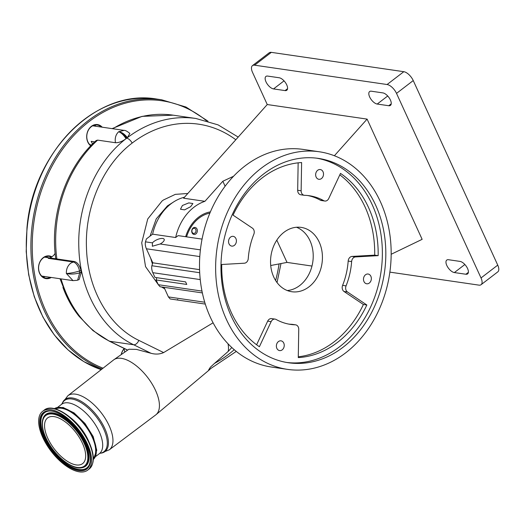 <?xml version="1.0" encoding="UTF-8"?>
<svg xmlns="http://www.w3.org/2000/svg" width="524" height="524" viewBox="0 0 524 524"><rect width="100%" height="100%" fill="white"/><g stroke="black" fill="none" stroke-linecap="round" stroke-linejoin="round"><path stroke-width="0.79" d="M172.959 202.382L167.411 205.899L156.224 218.914L150.041 236.134M150.624 258.05L152.438 263.972M209.882 213.098A34.754 27.569 98.3 0 0 199.041 218.122A34.754 27.569 98.3 0 0 186.564 236.855M158.235 284.571L145.541 266.631L141.729 242.835L147.722 218.999L162.047 201.019L163.442 199.991L175.324 194.358L187.821 193.48M164.706 288.809L161.477 286.949M235.82 139.738A125.753 99.77 98.3 0 0 132.159 143.078C103.097 164.922 84.777 207.046 86.473 247.865C87.534 288.704 108.461 325.948 138.84 340.377L163.632 352.58L213.098 322.804M231.798 347.523L228.195 351.421L214.565 363.348A125.753 99.77 98.3 0 0 228.798 354.159A125.753 99.77 98.3 0 0 234.235 349.704M228.025 343.777A30.595 14.43 52.5 0 1 228.195 351.421M155.549 390.452A34.63 16.336 52.5 0 1 156.034 414.674A34.63 16.336 52.5 0 1 155.7 414.936L109.3 449.802A34.06 16.067 52.5 0 0 109.143 425.724A34.06 16.067 52.5 0 0 67.845 395.751L113.551 359.975A34.63 16.336 52.5 0 1 113.885 359.719A34.63 16.336 52.5 0 1 155.549 390.452M236.278 351.408L208.624 369.97L210.347 367.252L214.565 363.348M210.399 211.873A35.887 28.473 98.3 0 0 198.609 217.172A35.887 28.473 98.3 0 0 185.653 236.717M190.657 206.672L192.891 203.535L188.797 202.899L182.424 205.474L180.466 209.22L184.559 209.869L190.657 206.672M156.846 277.687L156.126 279.96L186.78 284.434L185.607 281.886L154.96 277.412L152.785 272.67C151.737 270.063 151.436 267.751 151.875 265.74L152.805 262.819L146.379 248.776C145.331 246.175 145.024 243.863 145.469 241.846L146.399 238.931L152.615 234.163L175.651 237.523A47.808 37.931 -81.7 0 1 194.031 207.17A47.808 37.931 -81.7 0 1 204.91 201.321L183.597 198.21L267.253 104.538L252.529 72.371A9.563 4.513 -127.5 0 1 252.47 65.624L269.192 52.8A9.563 4.513 52.5 0 1 271.334 52.361L254.612 65.186A9.563 4.513 -127.5 0 0 252.47 65.624M152.615 234.163A47.808 37.931 -81.7 0 1 170.988 203.803A47.808 37.931 -81.7 0 1 184.5 197.201M54.378 408.674A32.01 15.104 52.5 0 1 92.761 437.167A32.01 15.104 52.5 0 1 93.324 459.456M55.649 409.008A31.073 14.659 52.5 0 1 92.198 437.082A31.073 14.659 52.5 0 1 93.331 458.14M42.798 437.507A37.053 17.482 -127.5 0 0 87.665 470.166A37.053 17.482 -127.5 0 0 87.429 444.024A37.053 17.482 -127.5 0 0 42.568 411.366A37.053 17.482 -127.5 0 0 42.798 437.507M47.776 438.234A28.781 13.578 -127.5 0 0 82.628 463.602A28.781 13.578 -127.5 0 0 82.451 443.297A28.781 13.578 -127.5 0 0 47.599 417.929A28.781 13.578 -127.5 0 0 47.776 438.234M94.477 125.125A10.997 8.725 -81.7 0 1 96.01 126.284M90.96 145.58A10.997 8.725 -81.7 0 1 86.846 135.231A10.997 8.725 -81.7 0 1 97.137 125A10.997 8.725 -81.7 0 1 101.198 127.044M90.731 145.816A11.476 9.104 -81.7 0 1 86.755 135.244A11.476 9.104 -81.7 0 1 92.8 125.419A11.476 9.104 -81.7 0 1 102.2 127.188M46.295 256.472A10.997 8.725 -81.7 0 1 47.835 257.631M50.252 277.314A10.997 8.725 -81.7 0 1 45.785 278.106A10.997 8.725 -81.7 0 1 38.665 266.578A10.997 8.725 -81.7 0 1 48.961 256.347A10.997 8.725 -81.7 0 1 51.345 257.153M51.26 277.458A11.476 9.104 -81.7 0 1 42.143 276.829A11.476 9.104 -81.7 0 1 38.573 266.592A11.476 9.104 -81.7 0 1 51.902 256.812M121.293 354.545A10.997 8.725 -81.7 0 1 124.037 348.958M121.188 354.624A11.476 9.104 -81.7 0 1 123.972 348.781M45.071 276.554A10.997 8.725 -81.7 0 1 43.269 277.229M92.46 144.061A11.476 9.104 98.3 0 0 91.903 142.666A9.563 7.585 -81.7 0 1 91.163 141.349L94.726 141.873M115.45 142.718C114.697 138.192 115.765 134.537 118.634 131.766C121.123 132.611 123.592 134.917 126.055 138.69C122.321 141.454 118.784 142.797 115.45 142.718L97.634 140.124L96.167 140.543C66.024 167.248 49.636 215.2 55.682 258.332L56.441 258.869L49.701 257.887A11.476 9.104 98.3 0 0 52.4 256.452A11.476 9.104 98.3 0 0 55.125 253.38M127.358 137.688C124.66 134.098 121.758 132.12 118.634 131.766L124.057 130.378C125.223 130.221 127.149 131.236 129.834 133.43L127.358 137.688A130.993 103.922 98.3 0 0 126.703 138.185A116.649 92.545 98.3 0 0 126.055 138.69M91.903 142.666A11.476 9.104 98.3 0 0 91.163 141.349M97.634 140.124A116.649 92.545 98.3 0 0 56.861 258.948L56.441 258.869M56.861 258.948L74.428 261.509C77.585 262.478 79.759 265.491 80.958 270.541A116.649 92.545 98.3 0 0 81.299 272.225L79.124 279.567L77.179 280.307L73.026 280.635L66.371 273.495C66.181 269.185 67.635 265.74 70.74 263.153L74.428 261.509M80.958 270.541L79.484 271.013A8.607 4.886 72.3 0 0 73.019 261.961L48.247 258.352L49.701 257.887M79.72 272.873L79.484 271.013C74.605 272.467 70.236 273.292 66.371 273.495C70.38 274.406 74.834 274.196 79.72 272.873L77.611 280.124M123.782 348.277A11.476 9.104 -81.7 0 1 124.692 352.174M113.885 359.719L128.897 349.239L136.41 349.384L151.01 353.281L133.692 344.772C101.879 329.681 79.962 290.689 78.849 247.918C77.08 205.172 96.272 161.051 126.703 138.185A9.563 4.513 -127.5 0 0 118.634 131.766M163.632 352.58C159.781 354.283 155.569 354.519 151.01 353.281M193.173 227.966A3.544 2.81 -81.7 0 1 197.011 229.04A3.544 2.81 -81.7 0 1 195.897 233.914A3.544 2.81 -81.7 0 1 192.059 232.839A3.544 2.81 -81.7 0 1 193.173 227.966M194.954 233.023A2.587 2.05 98.3 0 0 195.996 230.278A2.587 2.05 98.3 0 0 194.332 228.294A2.587 2.05 98.3 0 0 192.963 228.687A2.587 2.05 98.3 0 0 191.922 231.431A2.587 2.05 98.3 0 0 193.585 233.416A2.587 2.05 98.3 0 0 194.954 233.023M153.859 241.544A6.832 2.627 155.4 0 1 160.089 238.662A6.832 2.627 155.4 0 1 164.182 239.304A6.832 2.627 155.4 0 1 162.086 242.743A6.832 2.627 155.4 0 1 160.154 243.988L152.34 246.247L152.445 242.867A6.832 2.627 155.4 0 1 153.859 241.544M225.117 186.23L222.838 181.245L204.91 201.321M202.061 239.114L178.134 235.623L175.651 237.523M448.485 259.721A7.65 3.609 -127.5 0 0 446.769 260.074A7.65 3.609 -127.5 0 0 446.815 265.471A7.65 3.609 -127.5 0 0 454.36 272.565L465.882 274.242A7.65 3.609 -127.5 0 0 467.598 273.895A7.65 3.609 -127.5 0 0 466.779 267.043A7.65 3.609 -127.5 0 0 460.007 261.404L448.485 259.721M388.729 105.73A7.65 3.609 -127.5 0 0 390.446 105.383A7.65 3.609 -127.5 0 0 389.627 98.532A7.65 3.609 -127.5 0 0 382.854 92.892L371.333 91.209A7.65 3.609 -127.5 0 0 369.616 91.562A7.65 3.609 -127.5 0 0 369.662 96.96A7.65 3.609 -127.5 0 0 377.214 104.047L388.729 105.73L391.231 103.818M285.056 90.6A7.65 3.609 -127.5 0 0 286.772 90.246A7.65 3.609 -127.5 0 0 285.953 83.395A7.65 3.609 -127.5 0 0 279.181 77.762L267.659 76.078A7.65 3.609 -127.5 0 0 265.943 76.425A7.65 3.609 -127.5 0 0 265.989 81.823A7.65 3.609 -127.5 0 0 273.541 88.916L285.056 90.6L287.558 88.68M389.869 272.133L478.929 285.135A9.563 4.513 -127.5 0 0 481.078 284.696A9.563 4.513 -127.5 0 0 481.019 277.949L396.517 93.39A9.563 4.513 -127.5 0 0 387.085 84.521L254.612 65.186M391.166 254.278L422.141 239.337L367.101 119.112L267.253 104.538M387.085 84.521L403.808 71.696L271.334 52.361M481.019 277.949L497.741 265.124L413.24 80.565L396.517 93.39M403.808 71.696A9.563 4.513 52.5 0 1 413.24 80.565M497.741 265.124A9.563 4.513 52.5 0 1 497.8 271.871L481.078 284.696M311.977 266.054L287.008 262.406L270.718 265.517M367.101 119.112L334.384 155.746M233.547 176.261L222.838 181.245M177.774 299.459L176.981 299.951L205.297 304.084M176.981 299.951L170.182 298.962L168.42 296.925L164.025 287.316M202.356 292.916L160.062 286.739L158.294 284.702L156.126 279.96M152.805 262.819L199.565 269.644M287.519 369.374L271.393 367.023A109.955 87.233 -81.7 0 1 200.627 282.849A109.955 87.233 -81.7 0 1 245.022 165.938A109.955 87.233 -81.7 0 1 303.154 149.412L319.28 151.77A109.955 87.233 -81.7 0 1 390.046 235.944A109.955 87.233 -81.7 0 1 345.65 352.855A109.955 87.233 -81.7 0 1 287.519 369.374A109.955 87.233 -81.7 0 1 216.753 285.2A109.955 87.233 -81.7 0 1 261.149 168.289A109.955 87.233 -81.7 0 1 319.28 151.77M287.263 290.532A32.508 25.794 98.3 0 0 299.761 285.501A32.508 25.794 98.3 0 0 313.162 253.826A32.508 25.794 98.3 0 0 296.499 227.252M321.474 178.553A4.932 3.91 98.3 0 0 323.465 173.313A4.932 3.91 98.3 0 0 320.288 169.54A4.932 3.91 98.3 0 0 317.682 170.28A4.932 3.91 98.3 0 0 315.697 175.52A4.932 3.91 98.3 0 0 318.867 179.293A4.932 3.91 98.3 0 0 321.474 178.553M369.309 283.045A4.932 3.91 98.3 0 0 371.3 277.805A4.932 3.91 98.3 0 0 368.13 274.032A4.932 3.91 98.3 0 0 365.523 274.773A4.932 3.91 98.3 0 0 363.532 280.012A4.932 3.91 98.3 0 0 366.708 283.785A4.932 3.91 98.3 0 0 369.309 283.045M282.2 349.855A4.932 3.91 98.3 0 0 284.191 344.615A4.932 3.91 98.3 0 0 281.021 340.842A4.932 3.91 98.3 0 0 278.414 341.583A4.932 3.91 98.3 0 0 276.423 346.822A4.932 3.91 98.3 0 0 279.6 350.595A4.932 3.91 98.3 0 0 282.2 349.855M234.366 245.363A4.932 3.91 98.3 0 0 236.357 240.123A4.932 3.91 98.3 0 0 233.18 236.35A4.932 3.91 98.3 0 0 230.573 237.09A4.932 3.91 98.3 0 0 228.588 242.33A4.932 3.91 98.3 0 0 231.759 246.103A4.932 3.91 98.3 0 0 234.366 245.363M283.995 232.283A32.508 25.794 -81.7 0 1 301.182 227.396A32.508 25.794 -81.7 0 1 322.103 252.28A32.508 25.794 -81.7 0 1 308.977 286.844A32.508 25.794 -81.7 0 1 291.789 291.73A32.508 25.794 -81.7 0 1 270.869 266.847A32.508 25.794 -81.7 0 1 283.995 232.283M263.723 173.909A103.267 81.927 98.3 0 0 222.025 283.7A103.267 81.927 98.3 0 0 288.482 362.752A103.267 81.927 98.3 0 0 343.076 347.235A103.267 81.927 98.3 0 0 384.773 237.444A103.267 81.927 98.3 0 0 318.317 158.392A103.267 81.927 98.3 0 0 263.723 173.909M286.759 362.477A103.267 81.927 98.3 0 0 339.624 346.731A103.267 81.927 98.3 0 0 381.452 238.007A103.267 81.927 98.3 0 0 316.581 158.163M221.731 264.489A98.008 77.755 98.3 0 0 259.387 346.737L271.131 321.651A4.782 3.792 -81.7 0 1 272.559 319.83A4.782 3.792 -81.7 0 1 275.08 319.109A4.782 3.792 -81.7 0 1 276.141 319.47A65.015 51.581 98.3 0 0 290.551 324.402A65.015 51.581 98.3 0 0 295.281 324.815A4.782 3.792 -81.7 0 1 295.628 324.847A4.782 3.792 -81.7 0 1 298.752 329.36L298.274 357.591A98.008 77.755 98.3 0 0 366.839 305.001L347.478 291.992A4.782 3.792 -81.7 0 1 346.063 285.868A65.015 51.581 98.3 0 0 351.63 261.574A4.782 3.792 -81.7 0 1 353.595 257.67A4.782 3.792 -81.7 0 1 355.514 256.93L378.158 255.647A98.008 77.755 98.3 0 0 340.495 173.398L328.758 198.485A4.782 3.792 -81.7 0 1 324.801 201.026A4.782 3.792 -81.7 0 1 323.747 200.666A65.015 51.581 98.3 0 0 309.337 195.734A65.015 51.581 98.3 0 0 304.608 195.321A4.782 3.792 -81.7 0 1 304.254 195.288A4.782 3.792 -81.7 0 1 301.13 190.775L301.614 162.545A98.008 77.755 98.3 0 0 262.288 177.819A98.008 77.755 98.3 0 0 233.049 215.135L252.411 228.143A4.782 3.792 -81.7 0 1 253.826 234.267A65.015 51.581 98.3 0 0 248.258 258.561A4.782 3.792 -81.7 0 1 244.374 263.205L221.731 264.489M256.616 344.772L267.672 321.147A4.782 3.792 -81.7 0 1 269.1 319.326A4.782 3.792 -81.7 0 1 271.629 318.605L275.08 319.109M298.287 356.798A98.008 77.755 98.3 0 0 363.387 304.496L344.019 291.488A4.782 3.792 -81.7 0 1 342.604 285.364A65.015 51.581 98.3 0 0 348.178 261.07A4.782 3.792 -81.7 0 1 350.143 257.166A4.782 3.792 -81.7 0 1 352.056 256.426L374.699 255.142A98.008 77.755 98.3 0 0 339.814 174.859M288.829 324.114A65.015 51.581 98.3 0 0 291.829 324.31A4.782 3.792 -81.7 0 1 292.176 324.343L295.628 324.847M324.801 201.026L321.35 200.522A4.782 3.792 -81.7 0 1 320.288 200.161A65.015 51.581 98.3 0 0 307.601 195.518M304.254 195.288L300.802 194.784A4.782 3.792 -81.7 0 1 297.678 190.271L298.149 162.833M374.699 255.142L378.158 255.647M363.387 304.496L366.839 305.001M287.008 262.406L276.81 240.136M275.631 280.517A125.753 99.77 98.3 0 0 279.069 263.926M57.745 407.253L61.59 404.305L62.487 402.845A32.829 15.491 52.5 0 1 81.705 401.653A32.829 15.491 52.5 0 1 104.754 428.416A32.829 15.491 52.5 0 1 101.06 453.136L109.3 449.802M62.087 403.781L62.107 403.749A32.305 15.242 52.5 0 1 81.023 402.629A32.305 15.242 52.5 0 1 103.687 428.946A32.305 15.242 52.5 0 1 100.077 453.267L101.06 453.136M61.59 404.305A31.073 14.659 52.5 0 1 99.219 431.697A31.073 14.659 52.5 0 1 99.409 453.62L100.045 453.273M89.106 442.269A31.073 14.659 -127.5 0 0 88.196 440.153A31.073 14.659 -127.5 0 0 69.889 417.202M44.095 410.194C53.965 401.522 79.766 420.726 89.198 442.466C94.7 455.002 94.7 463.845 89.191 468.993A37.053 17.482 -127.5 0 0 88.962 442.846A37.053 17.482 -127.5 0 0 44.095 410.194L42.568 411.366M43.656 437.632A35.619 16.801 -127.5 0 0 78.803 470.657A35.619 16.801 -127.5 0 0 86.571 443.9A35.619 16.801 -127.5 0 0 51.431 410.875A35.619 16.801 -127.5 0 0 43.656 437.632M44.409 437.448A34.918 16.473 -127.5 0 0 68.493 465.639A34.918 16.473 -127.5 0 0 89.1 465.22C91.379 460.223 90.482 453.083 86.408 443.808C78.587 425.626 57.719 408.458 47.717 411.255A34.918 16.473 -127.5 0 0 44.409 437.448M47.88 411.229A34.761 16.401 -127.5 0 0 44.756 437.265A34.761 16.401 -127.5 0 0 68.618 465.26A34.761 16.401 -127.5 0 0 89.172 465.07M82.104 467.709A32.645 15.399 -127.5 0 0 82.268 467.677A32.645 15.399 -127.5 0 0 85.36 443.193A32.645 15.399 -127.5 0 0 62.841 416.822A32.645 15.399 -127.5 0 0 43.571 417.222A32.645 15.399 -127.5 0 0 43.499 417.373M82.268 467.677L81.934 467.742A32.495 15.327 -127.5 0 0 85.012 443.37A32.495 15.327 -127.5 0 0 62.598 417.13A32.495 15.327 -127.5 0 0 43.42 417.523L43.571 417.222M45.968 437.972A31.787 14.999 -127.5 0 0 77.329 467.447A31.787 14.999 -127.5 0 0 84.266 443.559A31.787 14.999 -127.5 0 0 52.898 414.084A31.787 14.999 -127.5 0 0 45.968 437.972M89.165 442.42A36.549 17.24 -127.5 0 0 51.3 408.373M101.184 369.656A138.644 109.994 -81.7 0 1 27.156 228.071A138.644 109.994 -81.7 0 1 156.971 99.088C96.652 88.143 32.979 151.488 26.966 228.032L26.2 251.599L28.663 274.727L34.276 296.728L42.889 316.974L54.247 334.869L68.028 349.894L83.82 361.606L101.178 369.656M102.069 368.962A138.644 109.994 -81.7 0 1 31.768 228.746A138.644 109.994 -81.7 0 1 161.575 99.763L156.971 99.088M103.058 368.189A137.688 109.234 -81.7 0 1 33.097 228.883A137.688 109.234 -81.7 0 1 206.443 120.717M78.665 315.789A108.573 86.133 -81.7 0 1 62.913 287.368M79.759 272.801A20.082 15.93 -81.7 0 1 81.299 272.225M112.09 128.635L142.056 116.367L173.202 115.175A130.993 103.922 98.3 0 0 112.798 128.74M61.039 278.886A116.649 92.545 98.3 0 0 109.765 341.281A5.738 3.386 116.2 0 1 109.156 341.091L127.594 350.15M127.686 350.084L109.765 341.281L133.692 344.772A5.738 3.341 -64 0 0 138.84 340.377M132.159 143.078A5.738 2.705 -127.5 0 0 126.703 138.185L126.703 138.185A130.993 103.922 -81.7 0 1 195.956 118.496L173.202 115.175M464.867 264.509L454.36 272.565M387.714 95.997L377.214 104.047M284.041 80.866L273.541 88.916M168.42 296.925L204.727 302.224M158.294 284.702L201.976 291.082M152.785 272.67L200.24 279.593M151.875 265.74L199.696 272.716M146.379 248.776L199.795 256.577M160.154 243.988L200.397 249.863M145.469 241.846L152.445 242.867M352.056 256.426L355.514 256.93M297.678 190.271L301.13 190.775M320.288 200.161L323.747 200.666M348.178 261.07L351.63 261.574M342.604 285.364L346.063 285.868M344.019 291.488L347.478 291.992M291.829 324.31L295.281 324.815M267.672 321.147L271.131 321.651M468.384 272.329L465.882 274.242M210.006 369.322L156.034 414.674M95.571 456.568L99.409 453.62M93.318 459.496L96.763 450.28L93.2 436.584L84.98 423.451L74.074 412.886L63.057 407.456L54.339 408.668M89.191 468.993L87.665 470.166M81.934 467.742C71.762 470.297 53.12 454.537 45.804 437.881C41.992 429.372 41.193 422.593 43.42 417.523M208.002 121.168L185.974 107.027L161.575 99.763M89.905 144.722L91.562 144.965M92.669 125.799L124.037 130.378M44.494 257.146L49.656 257.9M41.73 276.069L73.026 280.635M59.998 278.735L67.95 298.798L79.078 316.326L92.99 330.618L109.156 341.091M62.487 402.845L67.845 395.751M277.032 282.56L281.008 263.552M238.197 137.078L218.076 124.876L195.956 118.496"/></g></svg>
